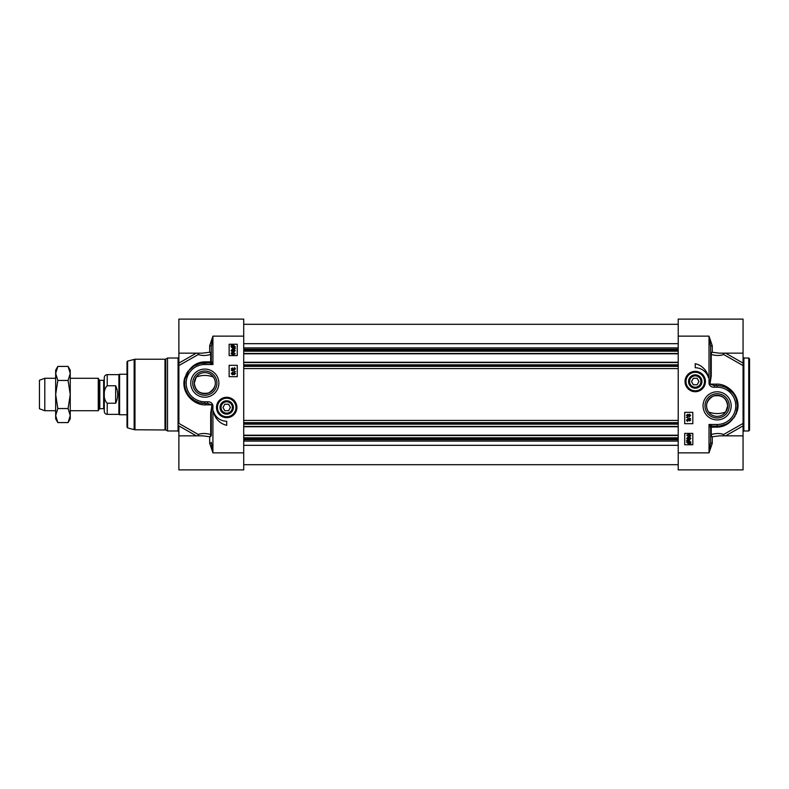 <?xml version="1.0" encoding="UTF-8"?>
<svg xmlns="http://www.w3.org/2000/svg" width="789" height="789" viewBox="0 0 789 789"><rect width="100%" height="100%" fill="white"/><g stroke="black" fill="none" stroke-linecap="round" stroke-linejoin="round"><path stroke-width="1.18" d="M749.55 394.5L749.55 358.837L749.55 430.163L748.741 430.981L748.741 358.019L749.55 358.837M689.053 381.531A6.184 6.184 0 0 1 698.334 376.175A6.184 6.184 0 0 1 698.334 386.886A6.184 6.184 0 0 1 689.053 381.531M689.566 381.531A5.671 5.671 0 0 1 698.078 376.619A5.671 5.671 0 0 1 698.078 386.442A5.671 5.671 0 0 1 689.566 381.531M693.363 384.776L691.499 381.531L693.363 378.286L697.111 378.286L698.985 381.531L697.111 384.776L693.363 384.776M688.55 381.531A6.687 6.687 0 0 0 698.581 387.32A6.687 6.687 0 0 0 698.581 375.742A6.687 6.687 0 0 0 688.55 381.531M704.962 381.531A9.724 9.724 0 0 0 695.237 371.806A9.724 9.724 0 0 0 685.513 381.531A9.724 9.724 0 0 0 695.237 391.255A9.724 9.724 0 0 0 704.962 381.531A9.724 9.724 0 0 0 695.237 371.806A9.724 9.724 0 0 0 685.513 381.531A9.724 9.724 0 0 0 695.237 391.255A9.724 9.724 0 0 0 704.962 381.531M710.642 375.525L710.051 383.129A1.617 1.026 -95.2 0 0 710.07 383.316L711.244 375.84L710.642 375.525L710.642 346.647A1.617 0.917 0 0 1 712.26 345.73L712.26 352.249A1.617 1.539 0 0 0 710.642 353.788A1.617 0.868 180 0 0 711.244 354.458A1.617 0.976 104.8 0 1 712.26 352.249L719.213 353.156L743.06 353.156L743.06 319.111L678.215 319.111L678.215 469.889L743.06 469.889L743.06 423.427L723.651 434.483A1.617 1.272 -64.1 0 0 723.345 435.844M734.145 416.848L734.145 417.726M687.535 416.128L686.913 415.468L687.564 414.817L688.186 415.468L687.535 416.128M689.408 416.296L688.59 415.487L689.418 414.649L690.237 415.468L689.408 416.296M687.554 416.641L686.509 415.478L687.564 414.304L688.373 414.906L689.418 414.136L690.641 415.468L689.399 416.809L688.373 416.03L687.554 416.641M686.45 417.43L690.641 418.604L686.45 417.43M689.438 421.02L690.227 420.221L689.389 419.393L688.649 420.537L687.544 419.57L686.913 420.241L687.554 421.464L686.509 420.251L687.554 419.058L688.383 419.62L689.379 418.86L690.641 420.231L689.438 421.02M687.752 441.071L688.767 440.834L690.385 442.225L690.059 443.122L687.752 441.071M687.466 441.298L689.773 443.359L688.748 443.605L687.12 442.215L687.466 441.298M686.578 440.499L688.758 440.282L690.848 442.205L690.424 443.448L690.947 443.921L688.758 444.158L686.657 442.215L687.101 440.962L686.578 440.499M687.742 439.108L687.12 438.447L687.771 437.796L688.393 438.447L687.742 439.108M689.616 439.276L688.797 438.467L689.625 437.629L690.444 438.447L689.616 439.276M687.761 439.621L686.716 438.457L687.771 437.284L688.58 437.885L689.625 437.116L690.848 438.447L689.606 439.789L688.58 439.009L687.761 439.621M688.787 436.12L687.12 435.311L688.787 434.502L690.444 435.311L688.787 436.12M686.716 435.311L688.787 433.989L690.848 435.311L690.434 436.228L688.787 436.633L686.716 435.311M692.811 433.408L692.811 444.759L684.704 444.759L684.704 433.408L692.811 433.408M692.811 412.331L692.811 423.683L684.704 423.683L684.704 412.331L692.811 412.331M695.237 363.699A17.18 17.18 0 0 1 708.463 377.645A13.778 13.778 0 0 0 695.237 367.753L695.237 363.699M712.26 443.27A1.617 0.917 -0 0 1 710.642 442.353L709.015 452.866L712.26 443.27L712.26 436.751A1.617 0.976 75.2 0 1 711.244 434.542A1.617 0.868 0 0 0 710.642 435.212A1.617 1.539 180 0 0 712.26 436.751L719.617 435.844M724.174 435.844A1.617 0.72 60.3 0 1 723.651 434.483C720.071 433.161 715.939 433.181 711.244 434.542L711.244 427.184A1.617 1.075 90 0 1 712.26 426.109A1.617 1.617 0 0 0 710.642 427.737L709.015 424.492L709.015 452.866L678.215 452.866M710.642 442.353L710.642 427.737A1.617 0.71 0 0 1 711.244 427.184L716.116 427.155A1.617 1.085 -90 0 1 717.122 426.109L712.26 426.109L709.015 424.492L717.122 424.492L717.122 426.109A20.267 20.267 0 0 0 737.39 405.852A20.267 20.267 0 0 0 717.122 385.584L714.321 385.584L710.208 384.135A65.724 65.724 -89.6 0 0 710.07 383.316L709.015 383.326L709.015 336.134L710.642 346.647M710.051 383.129L709.015 383.326A63.84 63.84 0 0 1 709.193 384.312L710.642 384.135A12004.655 2810.743 168.9 0 1 716.116 384.144C727.29 383.336 740.96 395.378 737.488 410.211C733.03 421.642 725.91 427.293 716.116 427.155M711.244 375.84L711.244 354.458C715.948 355.819 720.081 355.829 723.651 354.517A1.617 0.72 119.7 0 1 724.174 353.156M723.345 353.156A1.617 1.272 -115.9 0 0 723.651 354.517L743.06 365.573L743.06 363.108L725.653 353.156M743.06 353.156L743.06 363.108M743.06 365.573L743.06 423.427M712.26 345.73L709.015 336.134L678.215 336.134M709.193 384.312C710.189 386.344 711.895 387.31 714.321 387.202L714.321 385.584M714.321 387.202L717.122 387.202L717.122 385.584A1.617 1.016 90 0 1 716.116 384.144M726.807 388.04L732.784 392.991M736.305 399.313L737.39 405.487L736.423 412.045L737.025 409.738M733.306 418.052L729.707 421.73M725.525 424.295L720.811 425.774M703.058 405.852A14.064 14.064 0 0 0 724.154 418.032A14.064 14.064 0 0 0 724.154 393.672A14.064 14.064 0 0 0 703.058 405.852M685.039 381.531A10.198 10.198 0 0 0 700.336 390.358A10.198 10.198 0 0 0 700.336 372.704A10.198 10.198 0 0 0 685.039 381.531M705.011 405.852A12.121 12.121 0 0 1 717.122 393.731A12.121 12.121 0 0 1 729.243 405.852A12.121 12.121 0 0 1 717.122 417.963A12.121 12.121 0 0 1 705.011 405.852M727.665 405.852A10.533 10.533 0 0 1 717.122 416.385A10.533 10.533 0 0 1 706.589 405.852A10.533 10.533 0 0 1 717.122 395.309A10.533 10.533 0 0 1 727.665 405.852C726.432 397.646 721.58 394.401 713.098 396.108C706.372 400.664 704.843 405.94 708.532 411.947C714.262 414.117 719.992 414.117 725.722 411.947L727.665 405.852M736.581 413.16L736.581 411.523L736.581 413.16M232.883 407.469A6.184 6.184 0 0 1 223.612 412.825A6.184 6.184 0 0 1 223.612 402.114A6.184 6.184 0 0 1 232.883 407.469M232.38 407.469A5.671 5.671 0 0 1 223.869 412.381A5.671 5.671 0 0 1 223.869 402.558A5.671 5.671 0 0 1 232.38 407.469M228.573 404.224L230.447 407.469L228.573 410.714L224.826 410.714L222.962 407.469L224.826 404.224L228.573 404.224M233.386 407.469A6.687 6.687 0 0 0 223.356 401.68A6.687 6.687 0 0 0 223.356 413.258A6.687 6.687 0 0 0 233.386 407.469M216.975 407.469A9.724 9.724 0 0 0 226.699 417.194A9.724 9.724 0 0 0 236.434 407.469A9.724 9.724 0 0 0 226.699 397.745A9.724 9.724 0 0 0 216.975 407.469A9.724 9.724 0 0 0 226.699 417.194A9.724 9.724 0 0 0 236.434 407.469A9.724 9.724 0 0 0 226.699 397.745A9.724 9.724 0 0 0 216.975 407.469M211.304 413.475L211.896 405.871A1.617 1.026 84.8 0 0 211.876 405.684L210.693 413.16L211.304 413.475L211.304 435.212A1.617 0.868 0 0 0 210.693 434.542A1.617 0.976 -75.2 0 1 209.677 436.751L202.724 435.844L178.876 435.844L178.876 469.889L243.722 469.889L243.722 319.111L178.876 319.111L178.876 365.573L178.876 363.108L196.293 353.156M187.792 372.152L187.792 371.274M234.412 372.872L235.023 373.532L234.382 374.183L233.761 373.532L234.412 372.872M232.538 372.704L233.347 373.513L232.518 374.351L231.71 373.532L232.538 372.704M234.392 372.359L235.438 373.522L234.382 374.696L233.564 374.094L232.528 374.864L231.295 373.532L232.538 372.191L233.564 372.97L234.392 372.359M235.487 371.57L231.295 370.396L235.487 371.57M232.508 367.98L231.71 368.779L232.558 369.607L233.288 368.463L234.392 369.43L235.023 368.759L234.382 367.536L235.438 368.749L234.382 369.942L233.564 369.38L232.568 370.14L231.295 368.769L232.508 367.98M234.185 347.929L233.169 348.166L231.552 346.775L231.887 345.878L234.185 347.929M234.471 347.702L232.163 345.641L233.189 345.395L234.826 346.785L234.471 347.702M235.369 348.501L233.189 348.718L231.088 346.795L231.226 344.803L233.179 344.842L235.28 346.785L234.846 348.038L235.369 348.501M234.205 349.892L234.816 350.553L234.175 351.204L233.554 350.553L234.205 349.892M232.331 349.724L233.14 350.533L232.311 351.371L231.502 350.553L232.331 349.724M234.185 349.379L235.23 350.543L234.175 351.716L233.357 351.115L232.321 351.884L231.088 350.553L232.331 349.211L233.357 349.991L234.185 349.379M233.159 352.88L234.816 353.689L233.159 354.498L231.502 353.689L233.159 352.88M235.23 353.689L233.159 355.011L231.088 353.689L231.512 352.772L233.159 352.367L235.23 353.689M229.135 355.592L229.135 344.241L237.242 344.241L237.242 355.592L229.135 355.592M229.135 376.669L229.135 365.317L237.242 365.317L237.242 376.669L229.135 376.669M226.699 425.301A17.18 17.18 0 0 1 213.484 411.355A13.778 13.778 0 0 0 226.699 421.247L226.699 425.301M209.677 345.73A1.617 0.917 180 0 1 211.304 346.647L212.922 336.134L209.677 345.73L209.677 352.249A1.617 0.976 -104.8 0 1 210.693 354.458A1.617 0.868 180 0 0 211.304 353.788A1.617 1.539 -0 0 0 209.677 352.249L202.319 353.156M197.763 353.156A1.617 0.72 -119.7 0 1 198.295 354.517C201.866 355.839 205.998 355.819 210.693 354.458L210.693 361.816A1.617 1.075 -90 0 1 209.677 362.891A1.617 1.617 0 0 0 211.304 361.263L212.922 364.508L212.922 336.134L243.722 336.134M189.459 369.923L194.084 365.958L200.13 363.433L209.677 362.891L212.922 364.508L204.815 364.508L204.815 362.891A20.267 20.267 0 0 0 184.547 383.148A20.267 20.267 0 0 0 204.815 403.416L207.615 403.416L211.728 404.865A65.724 65.724 90.4 0 0 211.876 405.684L212.922 405.674L212.922 452.866L211.304 442.353A1.617 0.917 180 0 1 209.677 443.27L212.922 452.866L243.722 452.866M211.304 346.647L211.304 361.263A1.617 0.71 180 0 1 210.693 361.816L205.83 361.845C196.037 361.707 188.906 367.358 184.448 378.789C180.987 393.622 194.646 405.664 205.83 404.856A12004.655 2810.743 -11.1 0 0 211.304 404.865L212.744 404.688C211.758 402.656 210.042 401.69 207.615 401.798L207.615 403.416L204.815 403.416A1.617 1.016 -90 0 1 205.83 404.856M211.896 405.871L212.922 405.674A63.84 63.84 0 0 1 212.744 404.688M210.693 413.16L210.693 434.542C205.998 433.181 201.866 433.171 198.295 434.483A1.617 0.72 -60.3 0 1 197.763 435.844M198.601 435.844A1.617 1.272 64.1 0 0 198.295 434.483L178.876 423.427L178.876 365.573L198.295 354.517A1.617 1.272 115.9 0 0 198.601 353.156M165.798 429.975L167.524 430.981L167.524 358.019L165.798 359.025L165.798 429.975L134.988 429.758L134.988 359.242L164.99 359.242L164.99 429.758M178.876 434.611L178.876 435.124L178.876 434.611M178.876 435.844L178.876 425.892L196.293 435.844M207.615 401.798L204.815 401.798L204.815 403.416L199.075 402.587L194.498 400.595L190.277 397.262L187.644 393.918L185.563 389.47L184.616 384.805L184.863 379.617M184.991 378.967L188.62 370.968M218.878 383.148A14.064 14.064 0 0 0 197.783 370.968A14.064 14.064 0 0 0 197.783 395.328A14.064 14.064 0 0 0 218.878 383.148M236.897 407.469A10.198 10.198 0 0 0 221.601 398.642A10.198 10.198 0 0 0 221.601 416.296A10.198 10.198 0 0 0 236.897 407.469M204.815 362.891A1.617 1.085 90 0 0 205.83 361.845M127.601 361.106L127.601 427.894L126.999 427.115L126.999 361.885L127.601 361.106L134.988 359.242M216.936 383.148A12.121 12.121 0 0 1 204.815 395.269A12.121 12.121 0 0 1 192.694 383.148A12.121 12.121 0 0 1 204.815 371.037A12.121 12.121 0 0 1 216.936 383.148M194.281 383.148A10.533 10.533 0 0 1 204.815 372.615A10.533 10.533 0 0 1 215.358 383.148A10.533 10.533 0 0 1 204.815 393.691A10.533 10.533 0 0 1 194.281 383.148C195.504 391.354 200.367 394.599 208.848 392.892C215.575 388.336 217.093 383.059 213.415 377.053C207.685 374.883 201.954 374.883 196.224 377.053L194.281 383.148M678.215 353.807L243.722 353.807M678.215 362.24L243.722 362.24M678.215 426.76L243.722 426.76M678.215 435.193L243.722 435.193M99.808 380.318L103.655 380.318L103.655 408.682L99.808 408.682L99.808 380.318L99.246 379.992L99.246 409.008L98.27 410.714L98.27 378.286L70.251 378.286M107.215 385.762L115.648 385.762C118.33 391.591 118.33 397.409 115.648 403.238L107.215 403.238C103.103 399.638 103.103 389.362 107.215 385.762L107.215 374.637C105.45 374.814 104.473 375.781 104.296 377.556L104.296 394.5L104.296 379.667L103.655 380.318M104.296 394.5L104.296 411.444C104.473 413.219 105.45 414.186 107.215 414.363L107.215 403.238M115.648 385.762L115.648 403.238M107.215 414.363L118.892 414.363L118.892 374.637L107.215 374.637M126.999 414.767L119.593 414.767L119.593 374.233L126.999 374.233M55.664 410.714L44.795 410.714L44.795 378.286L55.664 378.286M44.795 410.714L39.45 408.771L39.45 380.229L44.795 378.286M68.081 366.421L70.251 370.179L70.251 418.821L68.081 422.579L70.251 415.556L68.081 408.544L70.251 394.5L68.081 380.456L70.251 373.444L68.081 366.421L57.834 366.421L55.664 373.444L55.664 370.179L57.834 366.421M57.834 422.579L55.664 418.821L55.664 373.444L57.834 380.456L55.664 394.5L57.834 408.544L55.664 415.556L57.834 422.579L68.081 422.579M68.081 408.544L57.834 408.544M68.081 380.456L57.834 380.456M748.741 430.981L743.879 430.981L743.879 358.019L748.741 358.019M685.996 381.531A9.241 9.241 0 0 0 695.237 390.772A9.241 9.241 0 0 0 704.478 381.531A9.241 9.241 0 0 0 695.237 372.29A9.241 9.241 0 0 0 685.996 381.531M712.26 426.109A1.617 1.617 0 0 0 710.642 427.737M725.653 435.844L743.06 425.892M717.122 387.202A18.64 18.64 0 0 1 735.772 405.852A18.64 18.64 0 0 1 717.122 424.492M734.983 416.414L734.983 415.418M735.969 413.298L735.969 414.57M235.941 407.469A9.241 9.241 0 0 0 226.699 398.228A9.241 9.241 0 0 0 217.458 407.469A9.241 9.241 0 0 0 226.699 416.71A9.241 9.241 0 0 0 235.941 407.469M209.677 362.891A1.617 1.617 0 0 0 211.304 361.263M209.677 443.27L209.677 436.751A1.617 1.539 180 0 0 211.304 435.212M178.876 357.21L178.067 358.019L178.067 430.981L178.876 431.79M204.815 401.798A18.64 18.64 0 0 1 186.174 383.148A18.64 18.64 0 0 1 204.815 364.508M127.601 427.894L134.15 429.65L134.15 359.35M186.954 372.586L186.954 373.582M678.215 343.679L243.722 343.679M678.215 347.9L243.722 347.9M678.215 349.271L243.722 349.271M678.215 350.405L243.722 350.405M678.215 351.204L243.722 351.204M678.215 353.482L243.722 353.482M678.215 362.565L243.722 362.565M678.215 364.843L243.722 364.843M678.215 365.642L243.722 365.642M678.215 366.362L243.722 366.362M678.215 368.571L243.722 368.571M678.215 420.429L243.722 420.429M678.215 422.638L243.722 422.638M678.215 423.358L243.722 423.358M678.215 424.157L243.722 424.157M678.215 426.435L243.722 426.435M678.215 435.518L243.722 435.518M678.215 437.796L243.722 437.796M678.215 438.595L243.722 438.595M678.215 439.729L243.722 439.729M678.215 441.1L243.722 441.1M678.215 445.321L243.722 445.321M743.879 430.981L743.06 431.79M743.879 358.019L743.06 357.21M743.06 435.844L719.578 435.844M733.316 418.032L732.744 418.772M164.99 359.242L165.798 359.025M178.067 358.019L167.524 358.019M178.067 430.981L167.524 430.981M178.876 353.156L202.359 353.156M184.922 379.262L185.523 376.955M134.15 429.65L134.988 429.758M678.215 324.299L243.722 324.299M678.215 464.701L243.722 464.701M99.808 408.682L99.246 409.008M99.246 379.992L98.27 378.286M103.655 408.682L104.296 409.333M186.618 374.233L186.066 374.233M118.892 414.363L119.593 414.767M118.892 374.637L119.593 374.233M98.27 410.714L70.251 410.714"/></g></svg>
